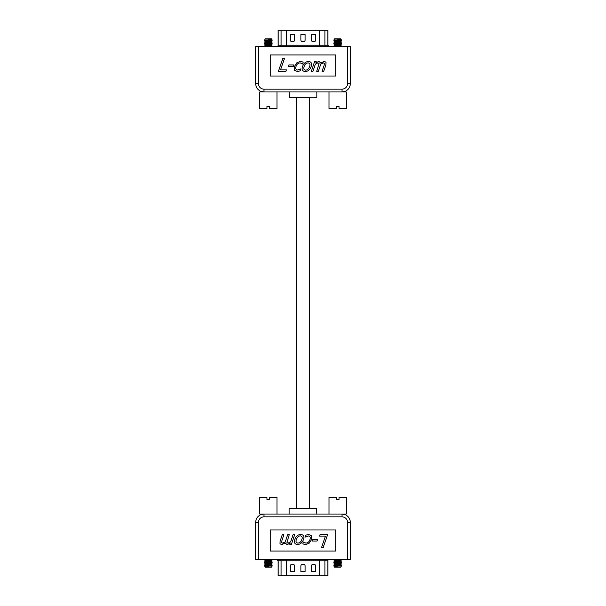 <?xml version="1.0" encoding="UTF-8"?>
<svg xmlns="http://www.w3.org/2000/svg" width="606" height="606" viewBox="0 0 606 606"><rect width="100%" height="100%" fill="white"/><g stroke="black" fill="none" stroke-linecap="round" stroke-linejoin="round"><path stroke-width="0.91" d="M272.026 559.732L271.435 560.277L265.284 560.277L264.686 559.732M276.972 514.07L276.972 497.534L269.738 497.534L269.738 499.647L266.973 499.647L266.973 497.534L259.739 497.534L259.739 514.07L329.028 514.07L329.028 497.534L336.262 497.534L336.262 499.647L339.027 499.647L339.027 497.534L346.261 497.534L346.261 514.07L337.64 514.07M271.435 560.277L272.155 561.058L264.557 561.058L265.284 560.277M272.155 561.058L271.435 561.732L265.284 561.732L264.557 561.058M271.435 561.732L272.155 562.504L264.557 562.504L265.284 561.732M272.155 562.504L271.435 563.179L265.284 563.179L264.557 562.504M271.435 563.179L272.155 563.959L264.557 563.959L265.284 563.179M272.155 563.959L271.435 564.633L265.284 564.633L264.557 563.959M271.435 564.633L272.155 565.406L264.557 565.406L265.284 564.633M272.155 565.406L271.435 566.08L265.284 566.08L264.557 565.406M268.36 566.648L264.754 566.678L268.36 566.648M271.965 566.678L271.45 567.186L265.261 567.186L264.754 566.678M341.314 559.732L340.716 560.277L334.565 560.277L333.974 559.732M340.716 560.277L341.443 561.058L333.845 561.058L334.565 560.277M341.443 561.058L340.716 561.732L334.565 561.732L333.845 561.058M340.716 561.732L341.443 562.504L333.845 562.504L334.565 561.732M341.443 562.504L340.716 563.179L334.565 563.179L333.845 562.504M340.716 563.179L341.443 563.959L333.845 563.959L334.565 563.179M341.443 563.959L340.716 564.633L334.565 564.633L333.845 563.959M340.716 564.633L341.443 565.406L333.845 565.406L334.565 564.633M341.443 565.406L340.716 566.08L334.565 566.08L333.845 565.406M337.64 566.648L334.035 566.678L337.64 566.648M341.246 566.678L340.739 567.186L334.55 567.186L334.035 566.678M282.01 540.325L281.54 542.461L282.623 543.143L285.252 541.893L287.668 534.681L289.297 534.681L286.911 542.461L288.001 543.143L290.585 541.915L293.046 534.681L294.667 534.681L291.41 544.286L289.782 544.286L290.123 543.279L287.077 544.612L285.168 542.953L281.707 544.612L280.002 543.787L280.139 541.037L282.298 534.681L283.926 534.681L282.01 540.325M305.174 537.121L305.704 535.272L307.128 534.765L308.802 534.515L311.62 535.757L311.575 539.545L309.052 543.302L305.371 544.612L302.78 543.87L303.417 542.006L305.916 543.143C307.992 542.832 309.333 541.635 309.946 539.545C310.749 537.583 310.219 536.393 308.356 535.984L305.174 537.121M325.43 536.143L319.567 536.143L320.066 534.681L327.558 534.681L323.187 547.544L321.559 547.544L325.43 536.143M317.589 539.567L317.097 541.029L312.211 541.029L312.711 539.567L317.589 539.567M270.284 551.074L270.284 529.97L335.716 529.97L335.716 551.074L270.284 551.074M303.462 539.476C302.5 542.529 300.478 544.241 297.394 544.612C294.584 544.09 293.728 542.378 294.834 539.476C295.773 536.424 297.796 534.719 300.879 534.356C303.689 534.871 304.553 536.575 303.462 539.476M347.541 559.376L255.687 559.376L255.687 522.372A8.302 8.302 0 0 1 263.989 514.07L342.011 514.07A8.302 8.302 0 0 1 350.313 522.372L350.313 559.376L347.541 559.376L347.541 522.372A5.53 5.53 0 0 0 342.011 516.842L263.989 516.842A5.53 5.53 0 0 0 258.459 522.372L258.459 559.376L258.459 522.372L255.687 522.372M296.463 539.476C295.576 541.461 296.054 542.681 297.894 543.143C299.962 542.832 301.28 541.612 301.833 539.476C302.697 537.507 302.212 536.287 300.379 535.818C298.319 536.143 297.016 537.363 296.463 539.476M316.862 508.79L289.138 508.79L316.506 508.442L316.862 514.07M289.138 508.79L289.138 514.07M316.506 508.442L309.333 508.442L309.333 97.558L289.494 97.558L296.667 97.558L296.667 508.442L289.494 508.442M344.647 559.376L330.581 559.376M329.27 559.376A1.409 1.409 0 0 0 327.861 560.785L278.139 560.785L276.73 559.376M275.419 559.376L261.353 559.376M327.861 560.785L327.861 575.7L278.139 575.7L278.139 560.785M300.887 571.481L300.887 565.852A1.409 1.409 0 0 1 302.296 564.444L303.704 564.444A1.409 1.409 0 0 1 305.113 565.852L305.113 571.481L300.887 571.481M311.446 571.481L311.446 565.852A1.409 1.409 0 0 1 312.847 564.444L314.256 564.444A1.409 1.409 0 0 1 315.665 565.852L315.665 571.481L311.446 571.481M290.335 571.481L290.335 565.852A1.409 1.409 0 0 1 291.744 564.444L293.152 564.444A1.409 1.409 0 0 1 294.554 565.852L294.554 571.481L290.335 571.481M333.974 46.268L334.565 45.723L340.716 45.723L341.314 46.268M329.028 91.93L329.028 108.466L336.262 108.466L336.262 106.353L339.027 106.353L339.027 108.466L346.261 108.466L346.261 91.93L276.972 91.93L276.972 108.466L269.738 108.466L269.738 106.353L266.973 106.353L266.973 108.466L259.739 108.466L259.739 91.93L268.36 91.93M334.565 45.723L333.845 44.942L341.443 44.942L340.716 45.723M333.845 44.942L334.565 44.268L340.716 44.268L341.443 44.942M334.565 44.268L333.845 43.496L341.443 43.496L340.716 44.268M333.845 43.496L334.565 42.821L340.716 42.821L341.443 43.496M334.565 42.821L333.845 42.041L341.443 42.041L340.716 42.821M333.845 42.041L334.565 41.367L340.716 41.367L341.443 42.041M334.565 41.367L333.845 40.594L341.443 40.594L340.716 41.367M333.845 40.594L334.565 39.92L340.716 39.92L341.443 40.594M337.64 39.352L341.246 39.322L337.64 39.352M334.035 39.322L334.55 38.814L340.739 38.814L341.246 39.322M264.686 46.268L265.284 45.723L271.435 45.723L272.026 46.268M265.284 45.723L264.557 44.942L272.155 44.942L271.435 45.723M264.557 44.942L265.284 44.268L271.435 44.268L272.155 44.942M265.284 44.268L264.557 43.496L272.155 43.496L271.435 44.268M264.557 43.496L265.284 42.821L271.435 42.821L272.155 43.496M265.284 42.821L264.557 42.041L272.155 42.041L271.435 42.821M264.557 42.041L265.284 41.367L271.435 41.367L272.155 42.041M265.284 41.367L264.557 40.594L272.155 40.594L271.435 41.367M264.557 40.594L265.284 39.92L271.435 39.92L272.155 40.594M268.36 39.352L271.965 39.322L268.36 39.352M264.754 39.322L265.261 38.814L271.45 38.814L271.965 39.322M323.99 65.675L324.46 63.539L323.377 62.857L320.748 64.107L318.332 71.319L316.703 71.319L319.089 63.539L317.998 62.857L315.415 64.084L312.954 71.319L311.332 71.319L314.59 61.714L316.218 61.714L315.877 62.721L318.923 61.388L320.832 63.047L324.293 61.388L325.998 62.213L325.861 64.963L323.702 71.319L322.074 71.319L323.99 65.675M300.826 68.879L300.296 70.728L298.872 71.235L297.198 71.485L294.38 70.243L294.425 66.455L296.948 62.698L300.629 61.388L303.22 62.13L302.583 63.994L300.084 62.857C298.008 63.168 296.667 64.365 296.054 66.455C295.251 68.417 295.781 69.607 297.644 70.016L300.826 68.879M280.57 69.857L286.433 69.857L285.934 71.319L278.442 71.319L282.813 58.456L284.441 58.456L280.57 69.857M288.411 66.433L288.903 64.971L293.789 64.971L293.289 66.433L288.411 66.433M335.716 54.926L335.716 76.03L270.284 76.03L270.284 54.926L335.716 54.926M302.538 66.524C303.5 63.471 305.522 61.759 308.605 61.388C311.416 61.91 312.272 63.622 311.166 66.524C310.227 69.576 308.204 71.281 305.121 71.644C302.311 71.129 301.447 69.425 302.538 66.524M258.459 46.624L350.313 46.624L350.313 83.628A8.302 8.302 0 0 1 342.011 91.93L263.989 91.93A8.302 8.302 0 0 1 255.687 83.628L255.687 46.624L258.459 46.624L258.459 83.628A5.53 5.53 0 0 0 263.989 89.158L342.011 89.158A5.53 5.53 0 0 0 347.541 83.628L347.541 46.624M309.537 66.524C310.423 64.539 309.946 63.319 308.106 62.857C306.038 63.168 304.72 64.388 304.167 66.524C303.303 68.493 303.788 69.713 305.621 70.182C307.681 69.857 308.984 68.637 309.537 66.524M263.989 89.158L263.989 91.93L262.837 91.854M350.313 83.628A8.302 8.302 0 0 1 342.746 91.9A8.302 8.302 0 0 0 350.313 83.628L347.541 83.628M289.494 97.558L289.138 91.93M289.138 97.21L316.862 97.21L316.862 91.93M309.333 97.558L296.667 97.558M261.353 46.624L275.419 46.624M276.73 46.624A1.409 1.409 0 0 0 278.139 45.215L327.861 45.215L329.27 46.624M330.581 46.624L344.647 46.624M278.139 45.215L278.139 30.3L327.861 30.3L327.861 45.215M305.113 34.519L305.113 40.148A1.409 1.409 0 0 1 303.704 41.556L302.296 41.556A1.409 1.409 0 0 1 300.887 40.148L300.887 34.519L305.113 34.519M294.554 34.519L294.554 40.148A1.409 1.409 0 0 1 293.152 41.556L291.744 41.556A1.409 1.409 0 0 1 290.335 40.148L290.335 34.519L294.554 34.519M315.665 34.519L315.665 40.148A1.409 1.409 0 0 1 314.256 41.556L312.847 41.556A1.409 1.409 0 0 1 311.446 40.148L311.446 34.519L315.665 34.519M347.541 522.372L350.313 522.372M342.011 516.842L342.011 514.07M263.989 516.842L263.989 514.07M276.813 559.376A1.409 1.386 -90 0 1 278.199 560.785L278.199 575.7M286.638 559.376L286.638 575.7M319.362 575.7L319.362 559.376M324.907 575.7L324.907 560.785A1.409 1.386 90 0 1 326.293 559.376M279.707 559.376A1.409 1.386 -90 0 1 281.093 560.785L281.093 575.7M327.801 575.7L327.801 560.785A1.409 1.386 90 0 1 329.187 559.376M258.459 83.628L255.687 83.628M342.011 89.158L342.011 91.93M329.187 46.624A1.409 1.386 90 0 1 327.801 45.215L327.801 30.3M319.362 46.624L319.362 30.3M286.638 30.3L286.638 46.624M281.093 30.3L281.093 45.215A1.409 1.386 -90 0 1 279.707 46.624M326.293 46.624A1.409 1.386 90 0 1 324.907 45.215L324.907 30.3M278.199 30.3L278.199 45.215A1.409 1.386 -90 0 1 276.813 46.624M265.284 566.08L264.754 566.648M271.435 566.08L271.965 566.648M334.565 566.08L334.035 566.648M340.716 566.08L341.246 566.648M340.716 39.92L341.246 39.352M334.565 39.92L334.035 39.352M271.435 39.92L271.965 39.352M265.284 39.92L264.754 39.352"/></g></svg>
